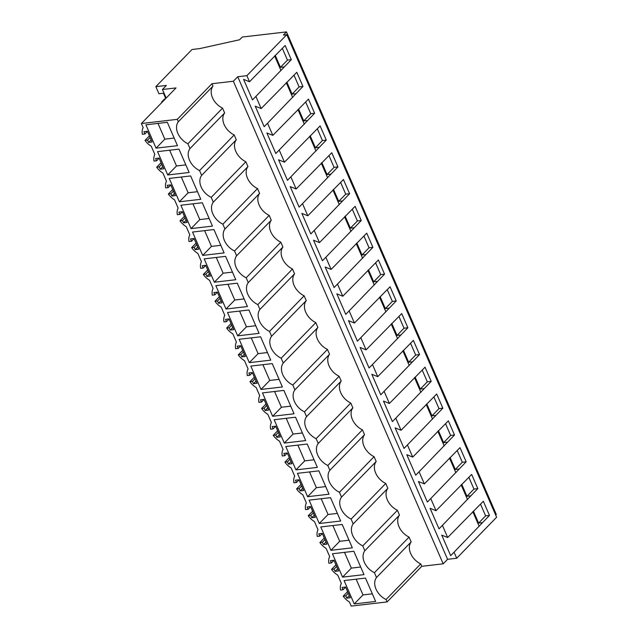 <?xml version="1.0" encoding="UTF-8"?>
<svg xmlns="http://www.w3.org/2000/svg" width="638" height="638" viewBox="0 0 638 638"><rect width="100%" height="100%" fill="white"/><g stroke="black" fill="none" stroke-linecap="round" stroke-linejoin="round"><path stroke-width="0.96" d="M233.356 81.241L237.743 76.735L246.874 75.675L286.789 34.659L283.408 35.058L286.478 31.9L242.233 37.052L239.601 39.755L199.766 48.592L192.022 49.493L155.839 86.672L166.374 85.452L162.427 89.503L176.032 87.916L141.381 123.525L177.284 119.346L211.936 83.737L212.98 86.146A15.615 11.085 -135.8 0 0 222.55 108.141L224.64 112.95A15.615 11.085 -135.8 0 0 234.202 134.953L236.299 139.762A15.615 11.085 -135.8 0 0 245.861 161.765L247.951 166.574A15.615 11.085 -135.8 0 0 257.521 188.577L259.61 193.378A15.615 11.085 -135.8 0 0 269.18 215.381L271.27 220.19A15.615 11.085 -135.8 0 0 280.832 242.193L282.929 247.002A15.615 11.085 -135.8 0 0 292.491 269.005L294.581 273.814A15.615 11.085 -135.8 0 0 304.151 295.809L306.24 300.618A15.615 11.085 -135.8 0 0 315.81 322.621L317.899 327.43A15.615 11.085 -135.8 0 0 327.461 349.433L329.551 354.242A15.615 11.085 -135.8 0 0 339.121 376.245L341.21 381.053A15.615 11.085 -135.8 0 0 350.78 403.049L352.87 407.857A15.615 11.085 -135.8 0 0 362.432 429.86L364.529 434.669A15.615 11.085 -135.8 0 0 374.091 456.672L376.181 461.481A15.615 11.085 -135.8 0 0 385.751 483.484L387.84 488.285A15.615 11.085 -135.8 0 0 397.41 510.288L399.5 515.097A15.615 11.085 -135.8 0 0 409.062 537.1L411.151 541.909A15.615 11.085 -135.8 0 0 420.721 563.912L421.766 566.313L443.187 563.817L233.356 81.241L211.936 83.737M141.381 123.525L143.175 127.64A14.387 10.208 44.2 0 0 142.37 134.275L144.914 133.98L143.909 131.683L147.426 131.268L152.083 141.995L148.574 142.402L147.577 140.105L150.129 137.489M149.428 135.886L145.033 140.4A14.387 10.208 44.2 0 0 151.254 146.222L154.827 154.452A14.387 10.208 44.2 0 0 154.029 161.087L156.565 160.784L155.568 158.487L159.077 158.08L163.743 168.807L160.234 169.214L159.229 166.917L161.781 164.293M420.721 563.912L386.07 599.513L387.114 601.921L351.211 606.1L349.425 601.985A14.387 10.208 44.2 0 1 343.212 596.171L345.748 595.868L346.745 598.173L350.262 597.758L345.597 587.04L342.088 587.446L343.084 589.743L340.54 590.038A14.387 10.208 44.2 0 1 341.346 583.403L337.765 575.173A14.387 10.208 44.2 0 1 331.553 569.359L334.089 569.064L335.094 571.361L338.603 570.954L333.937 560.228L330.428 560.635L331.425 562.931L328.889 563.226A14.387 10.208 44.2 0 1 329.686 556.599L326.106 548.369A14.387 10.208 44.2 0 1 319.893 542.547L322.437 542.252L323.434 544.549L326.943 544.142L322.286 533.416L318.769 533.823L319.766 536.127L317.23 536.422A14.387 10.208 44.2 0 1 318.027 529.787L314.454 521.557A14.387 10.208 44.2 0 1 308.234 515.735L310.778 515.44L311.775 517.737L315.284 517.33L310.626 506.604L307.109 507.019L308.114 509.315L305.57 509.61A14.387 10.208 44.2 0 1 306.376 502.975L302.795 494.745A14.387 10.208 44.2 0 1 296.582 488.931L299.118 488.636L300.115 490.933L303.632 490.518L298.967 479.8L295.458 480.207L296.455 482.503L293.919 482.799A14.387 10.208 44.2 0 1 294.716 476.163L291.135 467.933A14.387 10.208 44.2 0 1 284.923 462.119L287.459 461.824L288.464 464.121L291.973 463.714L287.307 452.988L283.798 453.395L284.795 455.691L282.259 455.995A14.387 10.208 44.2 0 1 283.057 449.359L279.484 441.129A14.387 10.208 44.2 0 1 273.263 435.307L275.807 435.012L276.804 437.309L280.313 436.902L275.656 426.176L272.139 426.591L273.144 428.888L270.6 429.183A14.387 10.208 44.2 0 1 271.405 422.547L267.824 414.317A14.387 10.208 44.2 0 1 261.604 408.495L264.148 408.2L265.145 410.505L268.662 410.09L263.996 399.372L260.487 399.779L261.484 402.076L258.94 402.371A14.387 10.208 44.2 0 1 259.746 395.735L256.165 387.505A14.387 10.208 44.2 0 1 249.952 381.691L252.489 381.396L253.493 383.693L257.002 383.286L252.337 372.56L248.828 372.967L249.825 375.264L247.289 375.559A14.387 10.208 44.2 0 1 248.086 368.923L244.506 360.693A14.387 10.208 44.2 0 1 238.293 354.88L240.837 354.584L241.834 356.881L245.343 356.475L240.678 345.748L237.169 346.155L238.165 348.46L235.629 348.755A14.387 10.208 44.2 0 1 236.427 342.12L232.854 333.889A14.387 10.208 44.2 0 1 226.634 328.068L229.178 327.772L230.174 330.069L233.683 329.663L229.026 318.936L225.509 319.351L226.514 321.648L223.97 321.943A14.387 10.208 44.2 0 1 224.775 315.308L221.195 307.077A14.387 10.208 44.2 0 1 214.982 301.264L217.518 300.961L218.515 303.265L222.032 302.851L217.367 292.132L213.858 292.539L214.854 294.836L212.31 295.131A14.387 10.208 44.2 0 1 213.116 288.496L209.535 280.265A14.387 10.208 44.2 0 1 203.323 274.452L205.859 274.157L206.864 276.453L210.373 276.047L205.707 265.32L202.198 265.727L203.195 268.024L200.659 268.319A14.387 10.208 44.2 0 1 201.456 261.692L197.884 253.461A14.387 10.208 44.2 0 1 191.663 247.64L194.207 247.345L195.204 249.641L198.713 249.235L194.056 238.508L190.539 238.915L191.544 241.22L189 241.515A14.387 10.208 44.2 0 1 189.805 234.88L186.224 226.649A14.387 10.208 44.2 0 1 180.004 220.828L182.548 220.533L183.545 222.829L187.062 222.423L182.396 211.696L178.887 212.111L179.884 214.408L177.34 214.703A14.387 10.208 44.2 0 1 178.146 208.068L174.565 199.838A14.387 10.208 44.2 0 1 168.352 194.024L170.888 193.729L171.893 196.025L175.402 195.611L170.737 184.892L167.228 185.299L168.225 187.596L165.689 187.891A14.387 10.208 44.2 0 1 166.486 181.256L162.905 173.026A14.387 10.208 44.2 0 1 156.693 167.212L159.229 166.917M386.07 599.513A15.615 11.085 44.2 0 1 376.508 577.51L411.151 541.909M397.41 510.288L362.759 545.897L364.848 550.706A15.615 11.085 44.2 0 0 374.41 572.701L376.508 577.51M362.759 545.897A15.615 11.085 44.2 0 1 353.189 523.894L387.84 488.285M385.751 483.484L351.099 519.085L353.189 523.894M351.099 519.085A15.615 11.085 44.2 0 1 341.529 497.082L376.181 461.481M374.091 456.672L339.44 492.273L341.529 497.082M339.44 492.273A15.615 11.085 44.2 0 1 329.878 470.27L364.529 434.669M362.432 429.86L327.788 465.469L329.878 470.27M327.788 465.469A15.615 11.085 44.2 0 1 318.218 443.466L352.87 407.857M350.78 403.049L316.129 438.657L318.218 443.466M316.129 438.657A15.615 11.085 44.2 0 1 306.559 416.654L341.21 381.053M339.121 376.245L304.47 411.845L306.559 416.654M304.47 411.845A15.615 11.085 44.2 0 1 294.908 389.842L329.551 354.242M327.461 349.433L292.81 385.033L294.908 389.842M292.81 385.033A15.615 11.085 44.2 0 1 283.248 363.038L317.899 327.43M315.81 322.621L281.159 358.229L283.248 363.038M281.159 358.229A15.615 11.085 44.2 0 1 271.589 336.226L306.24 300.618M304.151 295.809L269.499 331.417L271.589 336.226M269.499 331.417A15.615 11.085 44.2 0 1 259.929 309.414L294.581 273.814M292.491 269.005L257.84 304.605L259.929 309.414M257.84 304.605A15.615 11.085 44.2 0 1 248.278 282.602L282.929 247.002M280.832 242.193L246.18 277.793L248.278 282.602M246.18 277.793A15.615 11.085 44.2 0 1 236.618 255.798L271.27 220.19M269.18 215.381L234.529 250.989L236.618 255.798M234.529 250.989A15.615 11.085 44.2 0 1 224.959 228.986L259.61 193.378M257.521 188.577L222.869 224.177L224.959 228.986M222.869 224.177A15.615 11.085 44.2 0 1 213.299 202.174L247.951 166.574M245.861 161.765L211.21 197.365L213.299 202.174M211.21 197.365A15.615 11.085 44.2 0 1 201.648 175.362L236.299 139.762M234.202 134.953L199.558 170.561L201.648 175.362M199.558 170.561A15.615 11.085 44.2 0 1 189.988 148.558L224.64 112.95M222.55 108.141L187.899 143.749L189.988 148.558M187.899 143.749A15.615 11.085 44.2 0 1 178.329 121.746L212.98 86.146M177.284 119.346L178.329 121.746M145.033 140.4L147.577 140.105M354.234 603.939L375.654 601.443L365.494 578.076L344.081 580.572L354.234 603.939L363.006 594.927L372.353 593.834M237.663 335.843L259.084 333.347L248.924 309.98L227.503 312.476L237.663 335.843L246.435 326.823L239.585 311.073M226.004 309.031L247.424 306.535L237.272 283.168L215.851 285.664L226.004 309.031L234.776 300.019L227.925 284.261M214.352 282.219L235.773 279.723L225.613 256.364L204.192 258.861L214.352 282.219L223.125 273.208L216.274 257.449M342.582 577.127L332.422 553.768L353.843 551.272L364.003 574.631L342.582 577.127L351.355 568.115L344.496 552.356M284.293 443.075L305.714 440.587L295.553 417.22L274.133 419.716L284.293 443.075L293.065 434.063L286.215 418.305M272.633 416.271L294.054 413.775L283.894 390.408L262.473 392.904L272.633 416.271L281.406 407.251L274.555 391.501M260.982 389.459L282.395 386.963L272.243 363.604L250.822 366.092L260.982 389.459L269.754 380.447L262.896 364.689M295.952 469.887L317.373 467.391L307.213 444.032L285.792 446.528L295.952 469.887L304.725 460.875L297.874 445.117M330.923 550.315L352.343 547.819L342.183 524.46L320.762 526.956L330.923 550.315L339.695 541.303L332.845 525.545M319.263 523.511L340.684 521.015L330.524 497.648L309.103 500.144L319.263 523.511L328.036 514.491L321.185 498.741M167.722 174.979L189.143 172.483L178.983 149.125L157.562 151.621L167.722 174.979L176.495 165.968L169.644 150.209M202.693 255.407L224.113 252.911L213.953 229.552L192.532 232.049L202.693 255.407L211.465 246.396L204.615 230.637M249.322 362.647L270.743 360.151L260.583 336.792L239.162 339.288L249.322 362.647L258.095 353.635L251.244 337.877M307.604 496.699L297.452 473.332L318.872 470.844L329.025 494.203L307.604 496.699L316.376 487.687L309.526 471.929M156.063 148.168L145.903 124.809L167.323 122.313L177.484 145.679L156.063 148.168L164.835 139.156L157.985 123.397M179.374 201.791L169.222 178.425L190.642 175.936L200.795 199.295L179.374 201.791L188.146 192.78L181.296 177.021M191.033 228.603L180.873 205.237L202.294 202.74L212.454 226.107L191.033 228.603L199.806 219.584L192.955 203.833M237.743 76.735L447.573 559.311L443.187 563.817M246.874 75.675L249.514 81.752L243.58 79.359L252.504 99.887L255.886 96.41L261.173 108.556L255.24 106.171L264.164 126.691L267.545 123.214L272.833 135.368L266.891 132.975L275.815 153.503L279.205 150.026L284.484 162.18L278.551 159.787L287.475 180.315L290.856 176.838L293.504 182.915L296.144 188.992L290.21 186.599L299.134 207.127L302.516 203.65L307.803 215.796L301.862 213.403L310.794 233.931L314.175 230.454L319.455 242.607L313.521 240.215L322.445 260.743L325.835 257.266L331.114 269.419L325.181 267.027L334.105 287.555L337.486 284.077L342.773 296.223L336.84 293.839L345.764 314.359L349.146 310.881L354.433 323.035L348.492 320.643L357.424 341.171L360.805 337.693L366.084 349.847L360.151 347.455L369.075 367.982L372.464 364.505L377.744 376.659L371.81 374.267L380.734 394.794L384.116 391.317L389.403 403.463L383.47 401.079L392.394 421.598L395.775 418.121L401.063 430.275L395.121 427.883L404.045 448.41L407.435 444.933L412.714 457.087L406.781 454.695L415.705 475.222L419.086 471.745L421.734 477.822L424.374 483.899L418.44 481.507L427.364 502.034L430.746 498.557L436.033 510.703L430.092 508.311L439.024 528.838L442.405 525.361L447.685 537.515L483.325 501.253L489.482 515.424L485.622 515.871L480.518 504.14M447.685 537.515L441.751 535.122L450.675 555.65L454.065 552.173L456.704 558.25L447.573 559.311M249.514 81.752L285.146 45.489L291.311 59.661L287.451 60.108L282.347 48.368M255.886 96.41L291.311 59.661M261.173 108.556L296.806 72.293L302.97 86.465L299.102 86.92L293.998 75.18M267.545 123.214L302.97 86.465M272.833 135.368L308.465 99.105L314.622 113.277L310.762 113.731L305.658 101.992M279.205 150.026L314.622 113.277M284.484 162.18L320.116 125.917L326.281 140.089L322.421 140.535L317.317 128.796M290.856 176.838L326.281 140.089M296.144 188.992L331.776 152.729L337.941 166.901L334.073 167.347L328.969 155.608M302.516 203.65L337.941 166.901M307.803 215.796L343.435 179.533L349.6 193.705L345.732 194.159L340.628 182.42M314.175 230.454L349.6 193.705M319.455 242.607L355.095 206.345L361.252 220.517L357.392 220.963L352.288 209.232M325.835 257.266L361.252 220.517M331.114 269.419L366.746 233.157L372.911 247.329L369.051 247.775L363.947 236.036M337.486 284.077L372.911 247.329M342.773 296.223L378.406 259.969L384.57 274.133L380.703 274.587L375.599 262.848M349.146 310.881L384.57 274.133M354.433 323.035L390.065 286.773L396.222 300.945L392.362 301.399L387.258 289.66M360.805 337.693L396.222 300.945M366.084 349.847L401.725 313.585L407.881 327.757L404.021 328.203L398.917 316.464M372.464 364.505L407.881 327.757M377.744 376.659L413.376 340.397L419.541 354.569L415.673 355.015L410.569 343.276M384.116 391.317L419.541 354.569M389.403 403.463L425.036 367.201L431.2 381.372L427.332 381.827L422.228 370.088M395.775 418.121L431.2 381.372M401.063 430.275L436.695 394.013L442.852 408.184L438.992 408.639L433.888 396.9M407.435 444.933L442.852 408.184M412.714 457.087L448.347 420.825L454.511 434.996L450.651 435.443L445.547 423.704M419.086 471.745L454.511 434.996M424.374 483.899L460.006 447.637L466.171 461.808L462.303 462.255L457.199 450.516M430.746 498.557L466.171 461.808M436.033 510.703L471.665 474.441L477.822 488.612L473.962 489.067L468.858 477.328M442.405 525.361L477.822 488.612M454.065 552.173L489.482 515.424M286.789 34.659L496.619 517.235L456.704 558.25M495.694 515.105L496.308 514.475L286.478 31.9M165.736 98.499L163.44 93.22M155.839 86.672L158.91 93.746L164.014 93.156M161.765 102.582L161.534 102.056L164.452 99.057L165.29 98.954M162.427 89.503L166.151 98.077M148.574 142.402L151.126 139.786M144.914 133.98L147.458 131.356M174.174 138.071L164.835 139.156M281.015 70.587L274.643 55.929M284.293 66.87L280.433 67.317L275.217 55.339M280.433 67.317L287.451 60.108M161.534 102.056L162.371 101.96M387.114 601.921L421.766 566.313M347.606 591.649L343.212 596.171M374.41 572.701L409.062 537.1M345.748 595.868L348.3 593.252M346.745 598.173L349.297 595.549M343.084 589.743L345.636 587.127M356.156 579.168L363.006 594.927M479.186 526.358L472.814 511.7M482.464 522.634L478.604 523.088L473.396 511.102M478.604 523.088L485.622 515.871M161.087 162.698L156.693 167.212M292.675 97.399L286.295 82.741M295.952 93.682L292.084 94.129L286.877 82.15M292.084 94.129L299.102 86.92M160.234 169.214L162.786 166.59M156.565 160.784L159.117 158.168M185.833 164.875L176.495 165.968M172.746 189.502L168.352 194.024M304.326 124.211L297.954 109.553M307.604 120.486L303.744 120.941L298.536 108.954M303.744 120.941L310.762 113.731M170.888 193.729L173.44 191.105M171.893 196.025L174.437 193.402M168.225 187.596L170.777 184.98M197.493 191.687L188.146 192.78M184.398 216.314L180.004 220.828M315.985 151.023L309.613 136.365M319.263 147.298L315.403 147.745L310.188 135.766M315.403 147.745L322.421 140.535M182.548 220.533L185.1 217.917M183.545 222.829L186.097 220.214M179.884 214.408L182.436 211.784M209.144 218.499L199.806 219.584M196.057 243.126L191.663 247.64M327.645 177.827L321.273 163.168M330.923 174.11L327.055 174.557L321.847 162.578M327.055 174.557L334.073 167.347M194.207 247.345L196.751 244.721M195.204 249.641L197.756 247.026M191.544 241.22L194.088 238.596M220.804 245.311L211.465 246.396M207.717 269.938L203.323 274.452M339.304 204.639L332.924 189.98M342.582 200.914L338.714 201.369L333.507 189.382M338.714 201.369L345.732 194.159M205.859 274.157L208.411 271.533M206.864 276.453L209.408 273.83M203.195 268.024L205.747 265.408M232.463 272.115L223.125 273.208M219.376 296.742L214.982 301.264M350.956 231.45L344.584 216.792M354.234 227.726L350.374 228.181L345.166 216.194M350.374 228.181L357.392 220.963M217.518 300.961L220.07 298.345M218.515 303.265L221.067 300.642M214.854 294.836L217.406 292.22M244.123 298.927L234.776 300.019M231.028 323.554L226.634 328.068M362.615 258.254L356.243 243.596M365.893 254.538L362.033 254.985L356.817 243.006M362.033 254.985L369.051 247.775M229.178 327.772L231.73 325.157M230.174 330.069L232.726 327.454M226.514 321.648L229.058 319.024M255.774 325.739L246.435 326.823M242.687 350.366L238.293 354.88M374.275 285.066L367.903 270.408M377.552 281.35L373.685 281.797L368.477 269.818M373.685 281.797L380.703 274.587M240.837 354.584L243.381 351.961M241.834 356.881L244.386 354.265M238.165 348.46L240.717 345.836M267.434 352.551L258.095 353.635M254.347 377.178L249.952 381.691M385.926 311.878L379.554 297.22M389.204 308.154L385.344 308.609L380.136 296.622M385.344 308.609L392.362 301.399M252.489 381.396L255.041 378.773M253.493 383.693L256.037 381.069M249.825 375.264L252.377 372.648M279.093 379.355L269.754 380.447M266.006 403.982L261.604 408.495M397.586 338.69L391.214 324.032M400.863 334.966L397.003 335.421L391.796 323.434M397.003 335.421L404.021 328.203M264.148 408.2L266.7 405.585M265.145 410.505L267.697 407.881M261.484 402.076L264.036 399.452M290.745 406.167L281.406 407.251M277.658 430.794L273.263 435.307M409.245 365.494L402.873 350.836M412.523 361.778L408.663 362.224L403.447 350.246M408.663 362.224L415.673 355.015M275.807 435.012L278.351 432.397M276.804 437.309L279.356 434.693M273.144 428.888L275.688 426.264M302.404 432.979L293.065 434.063M289.317 457.605L284.923 462.119M420.905 392.306L414.525 377.648M424.182 388.59L420.314 389.036L415.107 377.058M420.314 389.036L427.332 381.827M287.459 461.824L290.011 459.2M288.464 464.121L291.008 461.497M284.795 455.691L287.347 453.076M314.063 459.783L304.725 460.875M300.976 484.409L296.582 488.931M432.556 419.118L426.184 404.46M435.834 415.394L431.974 415.848L426.766 403.862M431.974 415.848L438.992 408.639M299.118 488.636L301.67 486.012M300.115 490.933L302.667 488.309M296.455 482.503L299.007 479.888M325.723 486.595L316.376 487.687M312.628 511.221L308.234 515.735M444.215 445.93L437.843 431.272M447.493 442.206L443.633 442.652L438.418 430.674M443.633 442.652L450.651 435.443M310.778 515.44L313.33 512.824M311.775 517.737L314.327 515.121M308.114 509.315L310.666 506.692M337.374 513.407L328.036 514.491M324.287 538.033L319.893 542.547M455.875 472.734L449.503 458.076M459.153 469.018L455.285 469.464L450.077 457.486M455.285 469.464L462.303 462.255M364.848 550.706L399.5 515.097M322.437 542.252L324.981 539.628M323.434 544.549L325.986 541.933M319.766 536.127L322.318 533.504M349.034 540.219L339.695 541.303M335.947 564.845L331.553 569.359M467.526 499.546L461.154 484.888M470.804 495.83L466.944 496.276L461.737 484.29M466.944 496.276L473.962 489.067M334.089 569.064L336.641 566.44M335.094 571.361L337.638 568.737M331.425 562.931L333.977 560.316M360.693 567.023L351.355 568.115"/></g></svg>
